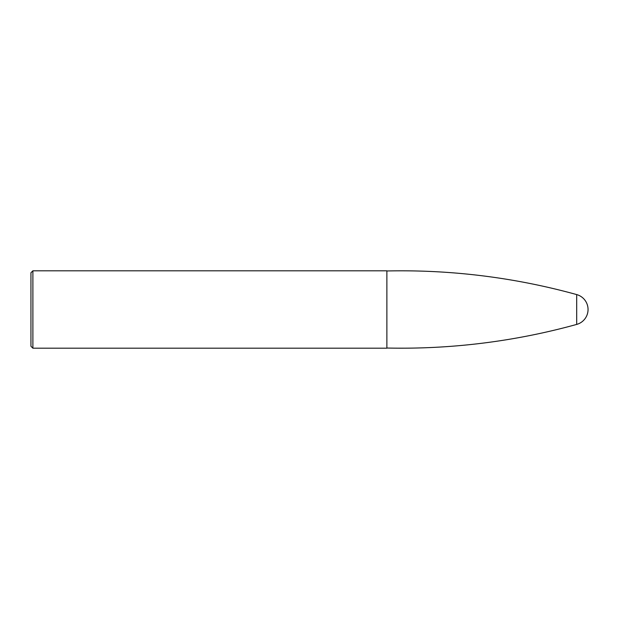 <?xml version="1.0" encoding="UTF-8"?>
<svg xmlns="http://www.w3.org/2000/svg" width="619" height="619" viewBox="0 0 619 619"><rect width="100%" height="100%" fill="white"/><g stroke="black" fill="none" stroke-linecap="round" stroke-linejoin="round"><path stroke-width="0.93" d="M386.875 348.188L386.875 270.812L32.884 270.812L32.884 348.188L386.875 348.188M32.884 270.812L30.95 272.747L30.95 346.253L32.884 348.188M386.875 348.025A657.688 657.688 0 0 0 576.699 324.418L576.699 294.582A15.475 15.475 0 0 1 588.05 309.5A15.475 15.475 0 0 0 576.699 294.582A657.688 657.688 0 0 0 386.875 270.975A657.688 657.688 0 0 1 576.699 294.582L576.699 324.418A15.475 15.475 0 0 0 588.05 309.5"/></g></svg>
